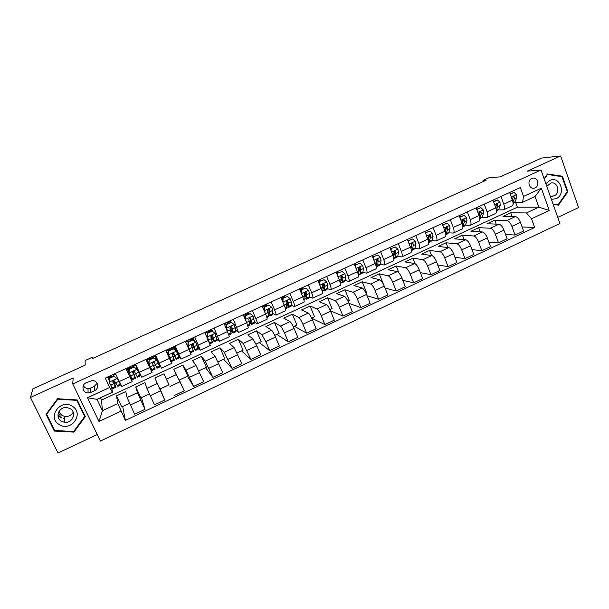 <?xml version="1.0" encoding="UTF-8"?>
<svg xmlns="http://www.w3.org/2000/svg" width="609" height="609" viewBox="0 0 609 609"><rect width="100%" height="100%" fill="white"/><g stroke="black" fill="none" stroke-linecap="round" stroke-linejoin="round"><path stroke-width="0.91" d="M531.771 178.506C526.694 180.553 529.145 189.688 534.337 188.12L535.098 187.854C540.183 185.798 537.686 176.625 532.464 178.262L531.771 178.506M64.478 418.573L63.481 418.421M61.608 417.903L57.992 415.939M557.745 217.39L578.55 207.578L560.63 155.973L541.652 158.043L500.172 176.869L489.08 177.699L483.006 180.447L483.386 181.482M100.416 441.061L559.907 223.511L541.036 170.018L72.76 383.929L100.416 441.061M72.76 383.929L73.149 377.991L30.45 397.441L58.022 453.027L97.257 434.529M30.45 397.441L32.886 388.869L85.153 365.156L85.131 360.52L92.538 357.171L92.614 358.473L486.165 180.226L483.006 180.447M90.825 392.402L94.448 390.734C99.769 388.572 98.041 380.305 92.309 380.549L86.189 382.749C80.951 384.858 82.481 392.98 88.092 392.942L90.825 392.402L90.672 388.062L94.212 386.433L97.12 383.312M120.978 411.166L98.985 421.474L87.536 397.715L109.711 387.476L112.437 392.242L97.006 399.39L102.441 410.71L117.811 403.539L125.37 420.4L534.664 227.484L522.111 226.944M100.394 397.814L101.49 400.098L517.391 207.205L538.836 207.159L535.037 196.517L522.575 202.287L523.512 196.425L520.345 187.58L105.25 378.09L109.711 387.476M523.512 196.425L541.34 188.189L549.234 210.47L531.535 218.768L534.664 227.484M560.63 155.973L527.272 171.167L541.036 170.018M93.063 358.267L92.538 357.171M101.49 400.098L102.441 410.71L98.985 421.474M112.437 392.242L111.599 386.761M522.575 202.287L514.742 202.394M500.994 196.463L503.795 204.144C504.792 207.22 504.686 209.123 503.468 209.854L498.459 209.907M484.254 204.144L487.093 211.848C488.114 214.931 488.045 216.819 486.888 217.527L482.024 217.489M467.362 211.894L470.247 219.621C471.29 222.704 471.259 224.592 470.156 225.269L465.459 225.14M450.325 219.72L453.248 227.462C454.314 230.552 454.329 232.425 453.286 233.08L448.742 232.844M433.136 227.606L436.105 235.371C437.193 238.469 437.239 240.334 436.257 240.958L431.872 240.624M415.787 235.569L418.802 243.349C419.913 246.455 420.004 248.305 419.083 248.906L414.858 248.464M398.286 243.6L401.346 251.403C402.473 254.516 402.61 256.359 401.75 256.922L397.692 256.381M380.617 251.707L383.731 259.533C384.88 262.646 385.063 264.481 384.264 265.022L380.374 264.352M362.797 259.891L365.948 267.732C367.128 270.853 367.356 272.672 366.618 273.182L362.895 272.398M344.808 268.143L348.013 276.006C349.216 279.135 349.482 280.939 348.812 281.427L345.25 280.513M326.66 276.478L329.911 284.365C331.136 287.494 331.448 289.29 330.847 289.739L327.452 288.689M308.337 284.883L311.641 292.792C312.889 295.928 313.247 297.71 312.714 298.128L309.486 296.926M289.846 293.371L293.195 301.295C294.474 304.439 294.885 306.205 294.413 306.601L291.346 305.223M271.188 301.935L274.583 309.882C275.892 313.034 276.341 314.784 275.953 315.142L273.022 313.574M252.347 310.582L255.803 318.553C257.127 321.704 257.63 323.448 257.31 323.775L254.516 321.963M233.338 319.306L238.5 332.476L235.812 330.367M214.14 328.114L219.506 341.268L216.873 338.711M211.582 338.756L212.084 338.52M194.766 337.013L200.338 350.137L197.613 346.833M192.375 347.617L193.342 347.168M175.202 345.988L180.995 359.089L177.904 354.293L174.311 346.399M172.986 356.554L174.425 355.892M155.455 355.055L161.461 368.133L155.341 355.1M145.909 359.432L152.014 372.502L149.852 367.227L150.431 366.961M153.491 365.552L155.303 364.715M158.287 363.337L158.987 363.017M134.201 374.451L135.563 373.819M125.873 368.628L132.206 381.668L130.722 376.233M114.736 383.426L115.641 383.008M517.391 207.205L515.648 202.378M129.496 403.287L121.739 406.919L116.494 395.873L117.811 403.539M116.494 395.873L125.766 391.572L127.121 397.532L134.635 414.196L144.98 409.324L141.471 397.685M149.411 393.97L140.938 397.936L135.769 386.921L137.436 392.721L144.98 409.324M135.769 386.921L144.957 382.658L146.921 388.306L154.48 404.848L164.727 400.022L160.098 388.976M154.869 378.052L163.973 373.827L169.028 384.797L159.961 389.037L154.869 378.052L164.727 400.022M163.973 373.827L168.975 384.819M179.32 379.986L187.8 376.019L182.814 365.073L173.793 369.267L184.283 390.818L174.136 395.591M182.814 365.073L185.973 370.105L193.609 386.426L187.359 376.225M198.762 370.889L206.398 367.318L201.48 356.402L192.543 360.558L196.007 365.43L203.657 381.691L193.609 386.426M201.48 356.402L205.218 361.137L212.899 377.344L205.576 367.707M218.022 361.883L224.828 358.701L219.986 347.808L211.125 351.926L215.16 356.501L222.856 372.655L212.899 377.344M219.986 347.808L224.295 352.246L231.999 368.346L223.625 359.264M237.099 352.961L243.09 350.16L238.317 339.297L229.54 343.369L234.138 347.655L241.864 363.702L231.999 368.346M238.317 339.297L243.181 343.438L250.931 359.432L241.522 350.891M256.001 344.123L261.192 341.695L256.488 330.854L247.787 334.897L252.941 338.893L256.777 345.828L260.705 354.834L250.931 359.432M256.488 330.854L261.9 334.722L265.79 341.611L269.68 350.601L259.267 342.593M274.728 335.361L279.128 333.306L274.492 322.496L265.867 326.5L271.568 330.215C272.55 331.113 273.86 333.397 275.504 337.066L279.364 346.041L269.68 350.601M274.492 322.496L280.452 326.074C281.465 326.949 282.789 329.225 284.426 332.887L288.263 341.855L276.851 334.371M293.279 326.683L296.91 324.985L292.343 314.206L283.794 318.172L290.029 321.613C291.079 322.466 292.427 324.726 294.048 328.38L297.854 337.34L288.263 341.855M292.343 314.206L298.829 317.51C299.917 318.347 301.272 320.593 302.894 324.239L306.67 333.184L294.284 326.218M311.663 318.088L314.533 316.741L310.027 305.984L301.562 309.92L308.314 313.087C309.448 313.901 310.818 316.132 312.425 319.778L316.178 328.708L306.67 333.184M310.027 305.984L317.03 309.022C318.202 309.821 319.58 312.036 321.187 315.675L324.909 324.597L311.724 318.21M329.88 309.57L332.004 308.573L327.566 297.847L319.169 301.744L326.439 304.645C327.642 305.421 329.035 307.621 330.634 311.252L334.326 320.159L324.909 324.597M327.566 297.847L335.079 300.618C336.313 301.371 337.729 303.564 339.312 307.187L342.981 316.086L330.466 310.864M347.929 301.128L349.322 300.473L344.945 289.77L336.617 293.637L344.397 296.271C345.668 297.009 347.092 299.186 348.675 302.802L352.314 311.694L342.981 316.086M344.945 289.77L352.954 292.282C354.263 293.005 355.702 295.167 357.277 298.775L360.893 307.652L348.896 303.335M365.811 292.762L366.489 292.449L362.172 281.769L353.92 285.598L362.188 287.981C363.535 288.681 364.989 290.828 366.557 294.429L370.143 303.297L360.893 307.652M362.172 281.769L370.675 284.022C372.053 284.707 373.523 286.847 375.083 290.44L378.638 299.293L367.075 295.708M383.365 284.144L379.247 273.837L371.071 277.635L379.826 279.759C381.242 280.422 382.718 282.546 384.271 286.139L387.804 294.977L378.638 299.293M379.247 273.837L388.238 275.839C389.684 276.486 391.176 278.595 392.721 282.18L396.231 291.011L385.033 288.034M398.872 272.786L396.177 265.973L388.07 269.741L397.304 271.614C398.781 272.238 400.296 274.339 401.833 277.917L405.312 286.732L396.231 291.011M396.177 265.973L405.64 267.732C407.147 268.333 408.669 270.426 410.2 273.997L413.656 282.804L402.785 280.338M415.132 263.735L412.963 258.178L404.924 261.908L414.63 263.545C416.175 264.131 417.705 266.202 419.236 269.772L422.661 278.564L413.656 282.804M412.963 258.178L422.89 259.693C424.465 260.264 426.011 262.327 427.533 265.882L430.936 274.674L420.347 272.634M431.553 255.506L429.604 250.451L421.634 254.151L431.796 255.536C433.41 256.092 434.971 258.14 436.478 261.695L439.858 270.472L430.936 274.674M429.604 250.451L439.987 251.723C441.624 252.255 443.2 254.296 444.699 257.843L448.057 266.605L437.726 264.945M447.904 247.505L446.1 242.785L438.198 246.455L448.818 247.604C450.493 248.122 452.076 250.154 453.568 253.694L456.902 262.441L448.057 266.605M446.1 242.785L456.933 243.828C458.638 244.323 460.229 246.341 461.721 249.873L465.025 258.619L454.938 257.28M464.127 239.619L462.459 235.188L454.626 238.827L465.687 239.748C467.423 240.228 469.029 242.23 470.513 245.762L473.794 254.486L465.025 258.619M462.459 235.188L473.733 235.995C475.492 236.459 477.113 238.454 478.59 241.979L481.848 250.695L471.967 249.637M480.235 231.823L478.682 227.652L470.909 231.26L482.412 231.953C484.201 232.402 485.837 234.381 487.307 237.898L490.534 246.607L481.848 250.695M478.682 227.652L490.382 228.238C492.209 228.672 493.853 230.636 495.315 234.145L498.52 242.846L488.844 242.032M496.213 224.12L494.767 220.184L487.063 223.762L498.984 224.226C500.842 224.645 502.494 226.601 503.955 230.103L507.137 238.789L498.52 242.846M494.767 220.184L506.894 220.542C508.774 220.945 510.441 222.886 511.895 226.388L515.054 235.059L505.554 234.465M512.062 216.507L510.707 212.777L503.072 216.324L515.42 216.568C517.33 216.949 519.013 218.89 520.459 222.376L523.588 231.039L515.054 235.059M510.707 212.777L526.412 212.952L538.836 207.159L549.234 210.47M109.072 380.252L107.549 377.04M115.383 373.446L121.83 386.471L132.199 381.676M125.37 420.4L122.675 406.477M134.071 367.052L137.086 369.366L134.071 367.052L129.291 369.252L129.123 373.035L126.954 368.133M135.51 364.205L141.737 377.26L152.014 372.502M149.852 367.227L146.175 359.31M165.747 350.327L171.639 363.421L161.461 368.133M185.395 341.306L191.074 354.423L181.002 359.089M194.636 341.192L193.099 337.774M204.86 332.377L210.333 345.516L200.361 350.129M212.716 331.463L211.719 329.225M224.142 323.524L229.403 336.686L219.537 341.253M230.796 322.176L230.172 320.76M243.242 314.762L246.721 322.74L248.305 327.939L238.53 332.461M249.073 313.78L248.457 312.364M262.167 306.076L265.593 314.031C266.909 317.182 267.381 318.933 267.024 319.276L257.356 323.752M267.184 305.459L266.582 304.051M280.909 297.474L284.289 305.406C285.575 308.557 286.009 310.316 285.575 310.689L275.999 315.119M285.134 297.207L284.54 295.807M299.483 288.948L302.81 296.865C304.074 300.009 304.454 301.782 303.952 302.186L294.474 306.571M302.932 289.039L302.346 287.638M317.883 280.498L321.156 288.4C322.397 291.536 322.732 293.317 322.161 293.759L312.782 298.098M336.115 272.132L339.342 280.011C340.56 283.139 340.85 284.936 340.21 285.408L330.915 289.709M354.187 263.842L357.361 271.698C358.549 274.819 358.792 276.631 358.092 277.133L348.888 281.388M372.084 255.628L375.213 263.461C376.385 266.582 376.583 268.402 375.814 268.927L366.702 273.144M389.821 247.482L392.904 255.3C394.053 258.414 394.206 260.249 393.376 260.804L384.355 264.976M407.406 239.413L410.443 247.208C411.562 250.314 411.676 252.164 410.778 252.743L401.849 256.884M424.823 231.42L427.815 239.192C428.919 242.291 428.987 244.148 428.036 244.765L419.182 248.853M442.088 223.495L445.042 231.245C446.115 234.343 446.146 236.208 445.133 236.848L436.371 240.905M459.201 215.639L462.109 223.374C463.16 226.464 463.152 228.345 462.079 229.007L453.401 233.019M476.162 207.859L479.024 215.571C480.059 218.654 480.006 220.542 478.88 221.234L470.285 225.208M492.978 200.14L495.795 207.829C496.807 210.912 496.716 212.807 495.528 213.523L487.017 217.466M531.535 218.768L526.412 212.952M509.642 192.49L512.42 200.163C513.41 203.239 513.28 205.142 512.032 205.888L503.605 209.785M97.006 399.39L87.536 397.715M541.34 188.189L535.037 196.517M83.357 385.55C84.293 387.4 85.846 388.413 88.008 388.588L90.672 388.062M73.917 432.116L85.29 416.625L77.206 399.953L57.566 398.72L46.033 414.333L54.3 431.058L73.917 432.116L73.963 431.111M553.178 204.418L558.476 205.164L567.847 191.774L562.427 176.222L547.521 173.991L544.134 178.802M54.437 430.03L54.3 431.058M560.143 176.374L562.427 176.222M567.169 191.797L567.847 191.774M114.058 376.248L117.111 378.562L114.058 376.248L109.232 378.463L109.072 382.262L112.962 388.603L115.938 387.225M109.072 382.262L109.232 378.463M109.133 378.965L108.136 376.765M117.035 378.143L119.882 382.954M117.111 378.562L120.871 384.918M113.99 375.829L109.171 378.044M120.833 384.964L117.864 386.334L114.599 381.074L113.677 380.534L112.665 381.957L115.969 387.21L113.525 380.541M111.873 376.804L111.211 375.357M108.463 377.496L111.439 376.134L111.767 376.849M113.396 380.572L115.048 385.215L112.665 381.957M111.439 376.134L111.104 375.403M112.985 374.543L113.312 375.266L115.718 374.162M113.639 375.989L113.312 375.266M129.123 373.035L132.648 379.498L135.609 378.128L132.952 371.597M129.085 371.048L127.616 367.828M136.964 368.97L139.56 373.896L135.358 364.273M137.086 369.366L140.473 375.882L135.404 364.258M133.95 366.664L129.177 368.856L129.291 369.252M129.017 372.533L129.177 368.856M140.458 375.89L137.505 377.253L134.589 371.863L133.653 371.323L132.678 372.738L135.624 378.12M131.278 367.889L130.615 366.451M127.951 368.552L130.897 367.197L131.224 367.912M132.899 371.642L134.711 376.141L132.595 372.388M130.897 367.197L130.562 366.473M132.419 365.621L132.754 366.344L135.693 364.997M133.082 367.06L132.754 366.344M153.894 357.94L156.878 360.254L153.894 357.94L149.159 360.117L148.984 363.885L152.151 370.485L155.097 369.123L152.448 363.482M148.984 363.885L149.159 360.117M148.84 363.154L146.921 358.967M156.878 360.254L159.901 366.9L156.962 368.262L154.389 362.736L153.445 362.195L152.494 363.611L155.097 369.123M156.604 359.812L154.587 355.45M153.727 357.574L148.999 359.752M150.507 359.059L149.844 357.628L150.499 359.059M151.679 356.783L152.006 357.506L154.922 356.166M152.334 358.214L152.006 357.506M173.527 348.919L176.473 351.233L173.527 348.919L168.838 351.081L168.655 354.834L171.472 361.548L166.006 350.205M168.655 354.834L170.566 359.584L166.044 350.19M176.473 351.233L179.153 358.001L176.252 359.34M175.217 350.076L173.641 346.704M173.314 348.576L168.632 350.731L168.838 351.081M168.449 354.476L168.632 350.731M173.108 353.159L176.237 359.348L174.007 353.7L173.047 353.159L172.126 354.567L174.395 360.201L171.479 361.548M166.371 350.906L169.264 349.581L169.591 350.289M171.373 349.467L170.71 348.051M169.264 349.581L168.929 348.866M170.756 348.028L171.091 348.744L173.968 347.419M173.816 353.433L175.331 357.384L173.169 353.159M171.418 349.452L171.091 348.744M192.977 339.982L195.885 342.296L192.977 339.982L188.326 342.121L188.143 345.859L190.396 352.466M188.143 345.859L189.627 350.67M195.885 342.296L198.222 349.185L195.36 350.502M193.624 340.385L192.52 338.041M192.718 339.67L188.074 341.801L188.326 342.121M187.892 345.531L188.074 341.801M191.949 344.397L195.329 350.518L193.434 344.747L192.474 344.207L191.576 345.608L193.502 351.363L190.64 352.687M185.722 342.022L188.181 340.888L188.516 341.596M190.229 340.804L189.574 339.396M188.181 340.888L187.854 340.18M189.658 339.35L189.993 340.058L192.847 338.749M193.144 344.389L194.431 348.561L192.048 344.336M190.32 340.766L189.993 340.058M60.405 415.018L58.251 413.153M72.456 406.348C60.778 398.119 46.672 417.211 59.096 424.481C70.819 432.565 84.72 413.633 72.456 406.348M70.378 408.753L67.059 407.573C59.233 406.249 54.505 417.294 61.258 421.146L64.135 422.25C72.075 424.009 77.282 412.75 70.378 408.753M58.966 411.517L61.882 415.323L64.683 416.411C68.482 416.822 71.322 415.422 73.202 412.202M64.455 418.794L63.481 418.642M73.666 431.515L54.673 430.494L46.665 414.287L57.832 399.169L76.856 400.364L84.689 416.51L73.666 431.515M46.863 413.206L46.665 414.287M57.893 398.735L57.832 399.169M76.871 399.938L76.856 400.364M84.681 415.368L84.689 416.51M64.668 416.579L64.158 416.495M551.396 199.379L556.055 198.709C566.674 194.279 560.052 175.27 549.661 180.53L545.892 183.781M550.262 196.174L554.129 195.877C560.798 193.152 557.654 181.063 550.78 183.096L546.791 186.331M544.256 179.153L547.537 174.494L561.978 176.648L567.23 191.713L558.156 204.685L553.01 203.962M547.148 174.524L547.537 174.494M555.187 204.7L558.156 204.685M212.244 331.129L215.114 333.443L212.244 331.129L207.639 333.245L207.448 336.975L209.351 342.502M207.448 336.975L208.263 339.982M215.114 333.443L217.108 340.454L214.292 341.756M211.886 330.862L211.224 329.454M211.94 330.839L207.342 332.948L207.639 333.245M207.151 336.663L207.342 332.948M210.813 336.092L214.254 341.771L212.678 335.886L211.719 335.338L210.836 336.731L212.442 342.608L209.869 343.796M205.18 333.085L206.931 332.286L207.334 333.131M208.917 332.225L208.263 330.816M206.931 332.286L206.603 331.578M208.392 330.756L208.72 331.463L211.559 330.162M212.678 335.886L213.356 339.822L210.897 335.886M209.054 332.164L208.72 331.463M233.057 333.077L235.828 331.798L235.889 330.756L234.168 324.673L231.329 322.359L226.761 324.46L226.571 328.167L227.88 331.989M226.571 328.167L226.852 329.659M230.423 322.344L229.76 320.951M231.329 322.359L226.426 324.178L226.761 324.46M226.228 327.886L226.426 324.178M230.56 329.789L232.996 333.108L232.387 328.989L231.747 327.102L230.781 326.553L229.92 327.939L231.207 333.938L229.045 334.935M224.455 324.239L225.513 323.752L226.358 325.511M227.439 323.714L226.776 322.313M225.513 323.752L225.178 323.052M226.951 322.237L227.286 322.937L230.088 321.651M231.747 327.102L232.105 331.167L230.156 328.548M227.614 323.638L227.286 322.937M251.646 324.483L254.379 323.219L254.539 322.131L253.039 315.98L250.238 313.673L245.716 315.751L245.511 319.451L246.554 322.359M248.792 313.909L248.129 312.516M250.238 313.673L245.328 315.492L245.716 315.751M245.138 319.093L245.328 315.492M249.629 322.374L251.57 324.521L251.228 320.296L250.634 318.4L249.667 317.852L248.83 319.23L249.797 325.343L248.046 326.15M243.554 315.47L243.92 315.302L245.199 317.898M245.785 315.287L245.13 313.894M243.92 315.302L243.585 314.602M245.343 313.795L245.678 314.495L248.457 313.216M250.634 318.4L250.2 318.111L250.68 322.587L249.469 321.4M246.006 315.188L245.678 314.495M270.061 315.972L272.756 314.724L272.718 310.384L271.743 307.37L268.965 305.063L264.489 307.126L264.283 310.811L264.953 312.546M266.993 305.543L266.331 304.165M268.965 305.063L264.062 306.89L264.489 307.126M263.887 310.065L264.062 306.89M268.333 314.571L269.977 316.01L269.894 311.686L269.345 309.775L268.386 309.227L267.557 310.598L268.455 315.706L268.219 316.825L266.864 317.449M264.047 307.088L263.316 305.551M263.575 305.429L263.903 306.121L266.658 304.858M269.345 309.775L268.866 309.509L269.094 314.084L268.219 313.49M264.237 306.814L263.903 306.121M287.524 296.537L282.622 298.364L287.524 296.537L290.265 298.844L291.186 301.866L291.338 305.132L290.973 306.304L288.316 307.53M285.035 297.261L284.373 295.883M287.448 301.615L286.71 300.397M283.086 298.577L282.888 302.11M282.462 301.112L282.622 298.364M286.778 306.593L288.209 307.575L288.384 303.16L287.89 301.234L286.93 300.686L286.116 302.049L286.809 307.225L286.466 308.382L285.514 308.824M282.538 299.75L281.335 297.276M281.64 297.139L281.967 297.831L284.7 296.575M287.89 301.234L287.364 300.991L287.623 304.683L287.334 305.665L286.702 305.406M282.584 299.072L281.967 297.831M305.916 288.087L301.006 289.914L305.916 288.087L308.626 290.394L309.479 293.424L309.486 296.743L309.022 297.961L306.403 299.171M302.909 289.047L302.247 287.676M305.764 293.941L304.797 292.472M301.516 290.112L301.326 293.332M300.869 292.251L301.006 289.914M304.995 298.555L306.289 299.225L306.715 294.703L306.258 292.769L305.307 292.221L304.508 293.576L305.002 298.813L303.99 300.283M299.544 288.917L299.872 289.61L302.582 288.361M306.258 292.769L305.688 292.548L305.787 296.301L304.98 297.245M300.907 291.65L299.872 289.61M324.14 279.721L319.23 281.548L324.14 279.721L326.812 282.02L327.612 285.065L327.467 288.438L326.904 289.694L324.323 290.881M320.631 280.901L319.969 279.546M323.843 286.169L322.717 284.586M319.778 281.723L319.603 284.639M319.116 283.459L319.23 281.548M322.062 290.935L323.029 290.485L324.194 290.942L324.749 289.694L324.468 284.38L323.516 283.84L322.724 285.187L323.029 290.485L322.29 291.825M324.468 284.38L323.843 284.19L323.782 287.996L323.075 289.054M342.189 271.424L337.287 273.251L342.189 271.424L344.839 273.723L345.585 276.775L345.295 280.201L344.633 281.495L342.083 282.667M338.193 272.84L337.531 271.485M341.725 278.351L340.926 277.369M337.873 273.403L337.713 276.022M337.188 274.75L337.287 273.251M340.865 282.447L341.946 282.736L342.593 281.449L342.859 278.031L342.502 276.075L341.558 275.527L340.781 276.867L341.139 278.823L340.431 283.429M342.502 276.075L341.839 275.9L341.619 279.767L340.987 280.871M360.086 263.202L355.176 265.037L360.086 263.202L362.698 265.501L363.39 268.561L362.956 272.04L362.195 273.372L359.691 274.53M355.603 264.839L354.94 263.491M359.424 270.525L358.983 270.061M355.808 265.166L355.656 267.48M355.108 266.125L355.176 265.037M358.526 274.431L359.538 274.606L360.284 273.274L360.695 269.81L360.376 267.838L359.439 267.29L358.671 268.622L358.99 270.594L358.358 274.91M360.376 267.838L359.675 267.686L358.808 272.665M377.816 255.057L372.906 256.891L377.816 255.057L380.397 257.348L381.036 260.424L380.458 263.948L379.613 265.326L377.138 266.468M372.898 256.998L372.198 255.574M373.576 257.006L373.439 259.015M372.86 257.569L372.906 256.891M376.141 266.498L376.971 266.544L377.808 265.174L378.09 259.678L377.154 259.129L376.4 260.454L376.674 262.433L376.088 266.209M378.09 259.678L377.344 259.548L376.347 264.542M395.386 246.98L390.476 248.815L395.386 246.98L397.936 249.279L398.522 252.362L397.814 255.932L396.87 257.341L394.434 258.467M391.184 248.914L391.069 250.626M393.848 258.612L395.18 257.143L395.873 253.58L395.644 251.593L394.716 251.037L393.97 252.362L393.612 257.447M395.644 251.593L394.86 251.479L393.81 256.397M407.954 240.821L412.795 238.979L415.323 241.271L415.856 244.361L415.011 247.985L413.975 249.431L411.577 250.543M408.631 240.89L408.532 242.313M412.795 238.979L407.939 240.799M411.349 250.642L412.4 249.188L413.229 245.572L413.047 243.577L412.126 243.021L411.379 244.338L410.999 248.875M413.047 243.577L412.217 243.486L411.144 248.228M425.402 232.904L430.053 231.047L432.55 233.338L433.029 236.444L432.055 240.106L430.936 241.59L428.683 242.633M425.927 232.942L425.851 234.077M430.053 231.047L425.356 232.798M428.683 242.618L430.434 237.639L430.289 235.63L429.375 235.082L428.637 236.391L428.249 240.464M430.289 235.63L429.421 235.561L428.82 238.241M442.682 225.048L447.166 223.191L449.625 225.475L450.059 228.588L448.947 232.303L447.744 233.826L445.864 234.693M443.07 225.071L443.009 225.909M447.166 223.191L442.614 224.866M445.857 234.534L447.478 229.776L447.379 227.758L446.473 227.203L445.742 228.512L445.369 232.196M447.379 227.758L446.473 227.705L445.933 229.898M459.81 217.253L464.119 215.396L466.555 217.687L466.936 220.801L465.695 224.561L464.408 226.122L462.893 226.822M460.061 217.261L460.023 217.816M464.119 215.396L459.719 217.01M462.863 226.411L464.385 221.981L464.317 219.956L463.419 219.4L462.695 220.702L462.345 224.043M464.317 219.956L463.373 219.925L462.863 221.828M476.786 209.526L480.92 207.677L483.333 209.96L483.668 213.089L482.305 216.888L479.77 219.012M480.92 207.677L476.672 209.222M479.717 218.243L481.133 214.254L481.11 212.214L480.219 211.666L479.504 212.96L479.176 215.997M481.11 212.214L480.128 212.206L479.641 213.888M493.602 201.853L497.583 200.018L499.966 202.302L500.248 205.439L498.763 209.283L496.502 211.277M497.583 200.018L493.473 201.503M496.396 210.097L497.743 206.596L497.751 204.548L496.875 203.992L496.16 205.279L495.878 208.057M497.751 204.548L496.731 204.555L496.274 206.048M510.258 194.195L514.095 192.436L516.447 194.713L516.691 197.856L515.077 201.746L513.082 203.612M514.095 192.436L510.136 193.852M512.945 202.074L514.202 199.006L514.255 196.951L513.387 196.395L512.435 200.209M514.255 196.951L513.197 196.973L512.77 198.306M137.436 392.721L127.121 397.532M157.145 383.541L146.921 388.306M176.663 374.444L166.539 379.163M196.007 365.43L185.973 370.105M215.16 356.501L205.218 361.137M234.138 347.655L224.295 352.246M252.941 338.893L243.181 343.438M271.568 330.215L261.9 334.722M290.029 321.613L280.452 326.074M308.314 313.087L298.829 317.51M326.439 304.645L317.03 309.022M344.397 296.271L335.079 300.618M362.188 287.981L352.954 292.282M379.826 279.759L370.675 284.022M397.304 271.614L388.238 275.839M414.63 263.545L405.64 267.732M431.796 255.536L422.89 259.693M448.818 247.604L439.987 251.723M465.687 239.748L456.933 243.828M482.412 231.953L473.733 235.995M498.984 224.226L490.382 228.238M515.42 216.568L506.894 220.542M140.687 400.182L130.311 405.038M129.679 376.735L119.212 381.561M149.654 367.516L139.294 372.297M160.502 390.909L150.225 395.721M169.439 358.389L159.177 363.124M180.119 381.721L169.941 386.487M189.034 349.353L178.871 354.042M199.562 372.624L189.475 377.344M208.445 340.393L198.374 345.044M218.814 363.603L208.826 368.285M227.675 331.524L217.695 336.13M237.883 354.674L227.987 359.31M246.721 322.74L236.84 327.299M256.777 345.828L246.98 350.419M265.593 314.031L255.803 318.553M275.504 337.066L265.79 341.611M284.289 305.406L274.583 309.882M294.048 328.38L284.426 332.887M302.81 296.865L293.195 301.295M312.425 319.778L302.894 324.239M321.156 288.4L311.641 292.792M330.634 311.252L321.187 315.675M339.342 280.011L329.911 284.365M348.675 302.802L339.312 307.187M357.361 271.698L348.013 276.006M366.557 294.429L357.277 298.775M375.213 263.461L365.948 267.732M384.271 286.139L375.083 290.44M392.904 255.3L383.731 259.533M401.833 277.917L392.721 282.18M410.443 247.208L401.346 251.403M419.236 269.772L410.2 273.997M427.815 239.192L418.802 243.349M436.478 261.695L427.533 265.882M445.042 231.245L436.105 235.371M453.568 253.694L444.699 257.843M462.109 223.374L453.248 227.462M470.513 245.762L461.721 249.873M479.024 215.571L470.247 219.621M487.307 237.898L478.59 241.979M495.795 207.829L487.093 211.848M503.955 230.103L495.315 234.145M512.42 200.163L503.795 204.144M520.459 222.376L511.895 226.388M94.212 386.433L94.448 390.734M117.035 378.501L109.072 382.17M115.322 386.464L112.3 387.857M120.247 384.188L117.233 385.581M113.632 383.761L110.579 385.17M118.595 381.47L115.558 382.878M137.017 369.305L129.123 372.936M135.099 377.321L132.107 378.707M139.979 375.068L136.987 376.453M133.584 374.558L130.562 375.951M138.502 372.289L135.495 373.682M156.802 360.201L148.984 363.794M154.686 368.27L151.725 369.64M147.249 359.691L150.164 358.351M159.52 366.039L156.559 367.41M153.354 365.438L150.362 366.824M158.226 363.192L155.242 364.57M176.397 351.172L168.663 354.735M174.098 359.302L171.159 360.665M178.879 357.095L175.948 358.45M172.933 356.41L169.964 357.78M177.759 354.187L174.798 355.549M195.816 342.235L188.151 345.767M193.319 350.419L190.411 351.766M198.062 348.234L195.154 349.574M192.322 347.465L189.391 348.82M197.103 345.257L194.18 346.612M57.954 415.034L60.177 416.975M60.36 416.883L57.969 414.714M63.968 418.459L64.478 418.543L63.968 418.459M215.046 333.382L207.448 336.884M212.366 341.619L209.526 342.936M217.063 339.449L214.185 340.781M211.536 338.604L208.628 339.944M216.271 336.419L213.371 337.759M234.1 324.612L226.571 328.076M231.237 332.902L228.725 334.059M235.889 330.756L233.041 332.072M230.567 329.827L227.69 331.151M235.264 327.657L232.387 328.989M252.971 315.926L245.518 319.36M249.934 324.262L247.741 325.275M254.539 322.131L251.715 323.44M249.424 321.126L246.592 322.435M254.075 318.987L251.228 320.296M271.675 307.317L264.283 310.712M268.455 315.706L266.582 316.566M273.022 313.589L270.229 314.883M268.112 312.508L265.463 313.734M272.718 310.384L269.894 311.686M290.196 298.791L282.903 302.148M286.809 307.225L285.248 307.941M291.338 305.132L288.567 306.411M286.618 303.975L284.159 305.109M291.186 301.866L288.384 303.16M308.557 290.333L301.44 293.614M305.002 298.813L303.739 299.4M309.486 296.743L306.738 298.014M304.957 295.51L302.681 296.56M309.479 293.424L306.715 294.703M326.744 281.959L319.816 285.157M318.18 281.206L320.296 280.231M327.467 288.438L324.749 289.694M323.135 287.128L321.034 288.095M327.612 285.065L324.871 286.329M344.77 273.662L338.018 276.775M340.888 282.233L340.218 282.546M336.404 272.832L337.858 272.162M345.295 280.201L342.593 281.449M341.139 278.823L339.221 279.714M345.585 276.775L342.859 278.031M362.629 265.44L356.052 268.47M358.587 274.058L358.206 274.233M354.468 264.542L355.268 264.169M362.956 272.04L360.284 273.274M358.99 270.594L357.239 271.401M363.39 268.561L360.695 269.81M380.328 257.295L373.926 260.241M380.458 263.948L377.808 265.174M376.674 262.433L375.098 263.164M381.036 260.424L378.364 261.657M397.875 249.218L391.64 252.088M397.814 255.932L395.18 257.143M394.198 254.349L392.79 255.004M398.522 252.362L395.873 253.58M415.262 241.217L409.195 244.003M415.011 247.985L412.4 249.188M411.57 246.341L410.329 246.911M415.856 244.361L413.229 245.572M432.489 233.285L426.589 235.995M432.055 240.106L429.474 241.301M428.789 238.401L427.701 238.895M433.029 236.444L430.434 237.639M449.564 225.421L443.832 228.063M448.947 232.303L446.389 233.483M445.849 230.529L444.928 230.956M450.059 228.588L447.478 229.776M466.494 217.626L460.914 220.199M465.695 224.561L463.16 225.733M462.764 222.727L461.995 223.084M466.936 220.801L464.385 221.981M483.272 209.907L477.852 212.396M482.305 216.888L479.785 218.052M479.534 214.992L478.918 215.274M483.668 213.089L481.133 214.254M499.905 202.249L494.637 204.67M498.763 209.283L496.434 210.356M496.152 207.326L495.688 207.54M500.248 205.439L497.743 206.596M516.394 194.659L511.278 197.012M515.077 201.746L513.037 202.69M516.691 197.856L514.202 199.006M532.7 188.196L534.337 188.12M88.008 388.588L88.092 392.942M64.683 416.411L64.135 422.25M550.856 196.319L553.002 196.265"/></g></svg>
